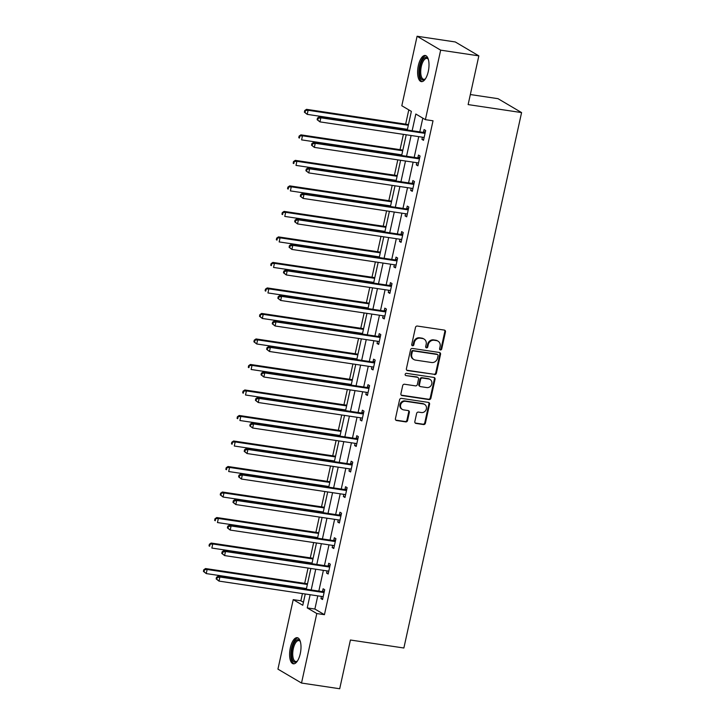 <?xml version="1.0" encoding="UTF-8"?>
<svg xmlns="http://www.w3.org/2000/svg" width="725" height="725" viewBox="0 0 725 725"><rect width="100%" height="100%" fill="white"/><g stroke="black" fill="none" stroke-linecap="round" stroke-linejoin="round"><path stroke-width="1.09" d="M440.419 349.939A1.16 1.042 120.5 0 0 441.715 348.97L445.467 331.914A1.658 1.495 120.5 0 0 444.325 330.083L417.337 326.051A1.658 1.495 120.5 0 0 415.488 327.428L411.737 344.484A1.16 1.042 120.5 0 0 412.534 345.771A1.16 1.042 120.5 0 0 413.839 344.801L414.319 342.59A5.32 4.785 120.5 0 1 420.246 338.176L422.494 338.512A5.32 4.785 120.5 0 1 424.071 339.064A5.32 4.785 120.5 0 1 426.164 344.366L425.675 346.568A1.16 1.042 120.5 0 0 426.481 347.855A1.16 1.042 120.5 0 0 427.777 346.885L428.257 344.674A5.32 4.785 120.5 0 1 434.184 340.261L436.441 340.596A5.32 4.785 120.5 0 1 438.009 341.149A5.32 4.785 120.5 0 1 440.102 346.45L439.622 348.653A1.16 1.042 120.5 0 0 440.419 349.939M439.794 349.559A1.16 1.042 120.5 0 0 441.081 348.589L444.833 331.533A1.658 1.495 120.5 0 0 444.47 330.111M411.918 345.39A1.16 1.042 120.5 0 0 413.196 344.429L413.685 342.218L414.319 342.59M425.856 347.474A1.16 1.042 120.5 0 0 427.143 346.505L427.623 344.303L428.257 344.674M290.335 647.815A13.213 5.419 98.5 0 1 297.259 637.683A13.213 5.419 98.5 0 1 300.268 653.678A13.213 5.419 98.5 0 1 293.353 663.81A13.213 5.419 98.5 0 1 290.335 647.815M418.334 65.622A13.213 5.419 98.5 0 1 425.258 55.49A13.213 5.419 98.5 0 1 428.276 71.485A13.213 5.419 98.5 0 1 421.352 81.617A13.213 5.419 98.5 0 1 418.334 65.622M414.836 421.587A1.658 1.495 120.5 0 0 415.978 423.418L423.554 424.551A1.658 1.495 120.5 0 0 425.403 423.173L429.572 404.224A1.658 1.495 120.5 0 0 428.421 402.402L401.442 398.369A1.658 1.495 120.5 0 0 399.584 399.747L395.424 418.688A1.658 1.495 120.5 0 0 396.566 420.518L405.71 421.887A1.658 1.495 120.5 0 0 407.568 420.5L409.344 412.398A1.658 1.495 120.5 0 0 408.202 410.567L403.662 409.888A4.45 3.997 120.5 0 1 402.348 409.426A4.45 3.997 120.5 0 1 400.825 404.26A4.45 3.997 120.5 0 1 405.556 401.306L423.318 403.961A4.45 3.997 120.5 0 1 424.632 404.423A4.45 3.997 120.5 0 1 426.155 409.589A4.45 3.997 120.5 0 1 421.433 412.543L418.47 412.099A1.658 1.495 120.5 0 0 416.621 413.486L414.836 421.587M407.278 130.011L411.365 111.387L401.813 105.75L417.093 36.25L455.273 41.959L478.844 55.861L468.132 104.59L521.583 112.583L403.87 648.005L350.411 640.012L339.699 688.75L301.518 683.041L277.938 669.139L293.226 599.638L302.778 605.275L305.261 593.993M478.844 55.861L440.664 50.152L425.385 119.652L415.824 114.024L412.153 130.736M317.777 595.859L314.877 609.045L324.438 614.682L433.024 120.794L425.385 119.652M324.438 614.682L316.798 613.54L301.518 683.041M434.529 374.626A1.658 1.495 120.5 0 0 436.377 373.248L440.546 354.308A1.658 1.495 120.5 0 0 439.395 352.477L412.416 348.444A1.658 1.495 120.5 0 0 410.558 349.822L406.399 368.762A1.658 1.495 120.5 0 0 407.541 370.593L433.894 374.254A1.658 1.495 120.5 0 0 435.743 372.868L439.903 353.927A1.658 1.495 120.5 0 0 439.54 352.504M435.054 379.266L430.895 398.206A1.658 1.495 120.5 0 1 429.037 399.593L402.058 395.56A1.658 1.495 120.5 0 1 400.907 393.729L402.692 385.618A1.658 1.495 120.5 0 1 404.541 384.241L415.488 385.872A1.658 1.495 120.5 0 0 417.337 384.495L418.524 379.121A1.658 1.495 120.5 0 0 417.373 377.29L405.982 375.586A1.16 1.042 120.5 0 1 405.239 374.109A1.16 1.042 120.5 0 1 406.48 373.339L433.913 377.435A1.658 1.495 120.5 0 1 435.054 379.266L434.42 378.894L430.251 397.835L430.895 398.206M521.583 112.583L498.012 98.682L470.344 94.54M422.811 118.139L419.784 131.877M418.742 136.644L414.183 157.388M413.132 162.155L408.574 182.899M407.522 187.666L402.964 208.41M401.913 213.177L397.354 233.921M396.303 238.697L391.745 259.441M390.693 264.208L386.135 284.952M385.084 289.719L380.525 310.463M379.474 315.23L374.916 335.974M373.864 340.741L369.306 361.485M368.255 366.252L363.696 386.996M362.645 391.763L358.087 412.507M357.035 417.274L352.477 438.018M351.435 442.785L346.867 463.529M345.825 468.296L341.257 489.049M340.215 493.816L335.648 514.56M334.606 519.327L330.038 540.071M328.996 544.838L324.438 565.582M323.386 570.348L318.828 591.092M422.403 137.188L421.923 139.372L423.509 140.315L425.666 130.5L424.08 129.567L423.491 132.213M416.793 162.708L416.313 164.883L417.899 165.826L420.056 156.011L418.47 155.078L417.881 157.724M411.184 188.219L410.703 190.403L412.289 191.337L414.455 181.522L412.86 180.588L412.28 183.235M405.574 213.73L405.094 215.914L406.689 216.847L408.846 207.042L407.251 206.099L406.671 208.746M399.964 239.241L399.484 241.425L401.079 242.358L403.236 232.553L401.641 231.61L401.061 234.257M394.355 264.752L393.874 266.936L395.469 267.869L397.626 258.064L396.031 257.121L395.451 259.767M388.745 290.263L388.265 292.447L389.86 293.389L392.017 283.575L390.422 282.632L389.842 285.278M383.135 315.774L382.655 317.958L384.25 318.9L386.407 309.086L384.812 308.143L384.232 310.789M377.526 341.285L377.045 343.469L378.64 344.411L380.797 334.597L379.202 333.654L378.622 336.309M371.916 366.796L371.436 368.98L373.031 369.922L375.188 360.108L373.593 359.174L373.013 361.82M366.306 392.307L365.826 394.491L367.421 395.433L369.578 385.618L367.983 384.685L367.403 387.331M360.697 417.827L360.216 420.002L361.811 420.944L363.968 411.129L362.373 410.196L361.793 412.842M355.087 443.337L354.607 445.522L356.202 446.455L358.358 436.64L356.763 435.707L356.183 438.353M349.477 468.848L348.997 471.032L350.592 471.966L352.749 462.16L351.154 461.218L350.574 463.864M343.868 494.359L343.387 496.543L344.982 497.477L347.139 487.671L345.544 486.729L344.964 489.375M338.258 519.87L337.778 522.054L339.373 522.997L341.529 513.182L339.943 512.24L339.354 514.886M332.648 545.381L332.177 547.565L333.763 548.508L335.92 538.693L334.334 537.751L333.745 540.397M327.048 570.892L326.567 573.076L328.153 574.019L330.31 564.204L328.724 563.262L328.135 565.908M321.438 596.403L320.958 598.587L322.543 599.53L324.7 589.715L323.114 588.772L322.525 591.428M408.791 109.874L405.656 124.156M404.604 128.923L404.459 129.585M403.408 134.352L400.046 149.667M398.995 154.434L398.85 155.096M397.798 159.863L394.436 175.178M393.385 179.945L393.24 180.607M392.189 185.373L388.827 200.689M387.775 205.456L387.63 206.127M386.579 210.893L383.217 226.2M382.166 230.967L382.021 231.637M380.969 236.404L377.607 251.711M376.556 256.478L376.411 257.148M375.36 261.915L371.998 277.222M370.946 281.998L370.801 282.659M369.75 287.426L366.388 302.742M365.337 307.509L365.192 308.17M364.149 312.937L360.778 328.253M359.727 333.02L359.582 333.681M358.54 338.448L355.168 353.764M354.117 358.531L353.972 359.192M352.93 363.959L349.559 379.275M348.517 384.042L348.362 384.703M347.32 389.47L343.949 404.786M342.907 409.553L342.753 410.214M341.711 414.981L338.339 430.297M337.297 435.063L337.143 435.725M336.101 440.501L332.73 455.808M331.688 460.574L331.542 461.245M330.491 466.012L327.12 481.318M326.078 486.085L325.933 486.756M324.882 491.523L321.51 506.829M320.468 511.596L320.323 512.267M319.272 517.034L315.91 532.34M314.858 537.116L314.713 537.778M313.662 542.545L310.3 557.86M309.249 562.627L309.104 563.289M308.053 568.056L304.69 583.371M303.639 588.138L303.494 588.8M302.443 593.567L300.857 600.78L303.431 602.294M417.093 36.25L440.664 50.152M300.857 600.78L293.226 599.638M306.312 589.226L310.871 568.472M311.922 563.706L316.481 542.962M317.532 538.195L322.09 517.451M323.132 512.684L327.7 491.94M328.742 487.173L333.31 466.429M334.352 461.662L338.919 440.918M339.962 436.151L344.529 415.407M345.571 410.64L350.139 389.896M351.181 385.129L355.739 364.385M356.791 359.618L361.349 338.874M362.4 334.098L366.959 313.354M368.01 308.587L372.568 287.843M373.62 283.076L378.178 262.332M379.229 257.565L383.788 236.821M384.839 232.054L389.397 211.31M390.449 206.543L395.007 185.799M396.058 181.032L400.617 160.288M401.668 155.522L406.227 134.778M310.137 594.717L307.237 607.903L316.798 613.54M411.102 135.502L406.544 156.247M405.493 161.013L400.934 181.757M399.883 186.524L395.324 207.268M394.273 212.035L389.715 232.788M388.663 237.555L384.105 258.299M383.063 263.066L378.495 283.81M377.453 288.577L372.886 309.321M371.843 314.088L367.276 334.832M366.234 339.599L361.666 360.343M360.624 365.11L356.057 385.854M355.014 390.621L350.456 411.365M349.405 416.132L344.846 436.876M343.795 441.643L339.237 462.387M338.185 467.163L333.627 487.907M332.576 492.674L328.017 513.418M326.966 518.185L322.407 538.929M321.356 543.696L316.798 564.44M315.747 569.207L311.188 589.951M314.877 609.045L307.237 607.903M421.923 139.372L423.663 139.635M416.313 164.883L418.053 165.146M410.703 190.403L412.443 190.657M405.094 215.914L406.834 216.168M399.484 241.425L401.224 241.679M393.874 266.936L395.614 267.199M388.265 292.447L390.005 292.71M382.655 317.958L384.395 318.221M377.045 343.469L378.785 343.732M371.436 368.98L373.176 369.243M365.826 394.491L367.566 394.753M360.216 420.002L361.956 420.264M354.607 445.522L356.356 445.775M348.997 471.032L350.746 471.286M343.387 496.543L345.136 496.806M337.778 522.054L339.527 522.317M332.177 547.565L333.917 547.828M326.567 573.076L328.307 573.339M320.958 598.587L322.697 598.85M438.009 341.149L437.374 340.777A5.32 4.785 120.5 0 0 435.798 340.215L436.441 340.596M427.623 344.303A5.32 4.785 120.5 0 1 433.55 339.88L435.798 340.215M424.071 339.064L423.427 338.693A5.32 4.785 120.5 0 0 421.859 338.131L422.494 338.512M413.685 342.218A5.32 4.785 120.5 0 1 419.612 337.796L421.859 338.131M406.761 370.194A1.658 1.495 120.5 0 0 406.906 370.221L433.894 374.254M438.054 355.757A1.16 1.042 120.5 0 0 437.257 354.48L413.567 350.936A1.16 1.042 120.5 0 0 412.271 351.906L411.764 354.235A5.32 4.785 120.5 0 0 413.857 359.528A5.32 4.785 120.5 0 0 415.425 360.089L431.62 362.509A5.32 4.785 120.5 0 0 437.547 358.087L438.054 355.757M437.601 354.597L436.958 354.226A1.16 1.042 120.5 0 0 436.622 354.099L437.257 354.48M413.857 359.528L413.223 359.156A5.32 4.785 120.5 0 1 411.12 353.854L411.637 351.525A1.16 1.042 120.5 0 1 412.933 350.565L436.622 354.099M401.269 395.152A1.658 1.495 120.5 0 0 401.414 395.179L428.403 399.212A1.658 1.495 120.5 0 0 430.251 397.835M417.863 377.462L417.228 377.082A1.658 1.495 120.5 0 0 416.739 376.909L405.982 375.586M426.844 387.576A4.45 3.997 120.5 0 0 431.574 384.612A4.45 3.997 120.5 0 0 430.043 379.447A4.45 3.997 120.5 0 0 428.729 378.985L422.476 378.051A1.658 1.495 120.5 0 0 420.618 379.429L419.44 384.812A1.658 1.495 120.5 0 0 420.582 386.633L426.844 387.576M430.043 379.447L429.408 379.075A4.45 3.997 120.5 0 0 428.094 378.613L428.729 378.985M420.092 386.461L419.458 386.09A1.658 1.495 120.5 0 1 418.805 384.431L419.983 379.057A1.658 1.495 120.5 0 1 421.832 377.671L428.094 378.613M434.42 378.894A1.658 1.495 120.5 0 0 434.058 377.471M424.632 404.423L423.998 404.042A4.45 3.997 120.5 0 0 422.684 403.58L423.318 403.961M402.348 409.426L401.713 409.054A4.45 3.997 120.5 0 1 400.191 403.888A4.45 3.997 120.5 0 1 404.913 400.925L422.684 403.58M395.787 420.11A1.658 1.495 120.5 0 0 395.932 420.147L405.076 421.506A1.658 1.495 120.5 0 0 406.924 420.128L408.71 412.017A1.658 1.495 120.5 0 0 408.347 410.595M415.198 423.01A1.658 1.495 120.5 0 0 415.343 423.047L422.911 424.179A1.658 1.495 120.5 0 0 424.768 422.793L428.928 403.852A1.658 1.495 120.5 0 0 428.566 402.429M408.465 124.573L306.512 109.339L308.107 110.282L307.21 114.369L407.423 129.34M408.32 125.253L308.107 110.282L304.736 110.553L304.382 112.185L305.017 112.556L305.379 110.925M305.017 112.556L307.21 114.369L304.382 112.185M304.736 110.553L306.512 109.339M424.243 133.246L422.657 132.303L319.254 116.852L320.849 117.794L424.243 133.246A1.695 1.522 120.5 0 0 424.841 133.21L425.086 133.146M318.121 118.438L320.849 117.794L319.952 121.882L317.124 119.698L317.758 120.078L318.121 118.438L317.478 118.066L317.124 119.698M424.098 137.668L423.889 137.542A1.695 1.522 120.5 0 0 423.346 137.333L319.952 121.882L317.758 120.078M422.657 132.303A1.695 1.522 120.5 0 0 423.246 132.276L425.403 131.723M424.08 137.741L423.491 137.36M319.254 116.852L317.478 118.066M425.412 78.844A11.428 4.694 98.5 0 1 425.104 79.143A11.428 4.694 98.5 0 1 424.578 79.56A11.428 4.694 98.5 0 1 419.594 72.056A11.428 4.694 98.5 0 1 424.478 57.9A11.428 4.694 98.5 0 1 428.122 58.952A11.428 4.694 98.5 0 1 428.33 59.323M428.339 59.368A10.585 4.341 -81.5 0 0 426.853 58.381A10.585 4.341 -81.5 0 0 425.249 58.825A10.585 4.341 -81.5 0 0 420.781 70.08A10.585 4.341 -81.5 0 0 423.726 79.315A10.585 4.341 -81.5 0 0 425.339 78.871A10.585 4.341 -81.5 0 0 425.439 78.798M426.001 55.734A13.123 5.383 -81.5 0 0 424.469 56.296A13.123 5.383 -81.5 0 0 418.987 69.709A13.123 5.383 -81.5 0 0 422.131 81.599M297.413 661.037A11.428 4.694 98.5 0 1 297.105 661.336A11.428 4.694 98.5 0 1 292.411 659.623A11.428 4.694 98.5 0 1 292.22 648.395A11.428 4.694 98.5 0 1 300.123 641.145A11.428 4.694 98.5 0 1 300.322 641.516M300.34 641.562A10.585 4.341 -81.5 0 0 298.854 640.574A10.585 4.341 -81.5 0 0 293.308 648.694A10.585 4.341 -81.5 0 0 295.728 661.508A10.585 4.341 -81.5 0 0 297.431 660.992M297.993 637.928A13.123 5.383 -81.5 0 0 291.586 648.014A13.123 5.383 -81.5 0 0 294.132 663.792M402.855 150.084L300.902 134.85L302.497 135.792L301.6 139.88L401.813 154.851M402.71 150.764L302.497 135.792L299.126 136.064L298.772 137.696L299.407 138.076L299.769 136.436M299.407 138.076L298.772 137.696M299.126 136.064L300.902 134.85M397.255 175.595L295.292 160.361L296.888 161.303L295.99 165.391L396.203 180.371M397.101 176.275L296.888 161.303L293.516 161.575L293.163 163.207L293.797 163.587L294.16 161.947M293.797 163.587L293.163 163.207M293.516 161.575L295.292 160.361M418.633 158.757L417.047 157.814L313.653 142.363L315.239 143.305L418.633 158.757A1.695 1.522 120.5 0 0 419.231 158.721L419.476 158.657M312.511 143.949L315.239 143.305L314.342 147.392L311.514 145.208L312.149 145.589L312.511 143.949L311.868 143.577L311.514 145.208M418.488 163.179L418.28 163.052A1.695 1.522 120.5 0 0 417.736 162.844L314.342 147.392L312.149 145.589M417.047 157.814A1.695 1.522 120.5 0 0 417.636 157.787L419.793 157.234M418.47 163.252L417.881 162.871M313.653 142.363L311.868 143.577M413.023 184.268L411.438 183.325L308.043 167.874L309.629 168.816L413.023 184.268A1.695 1.522 120.5 0 0 413.622 184.241L413.866 184.177M306.902 169.46L309.629 168.816L308.732 172.903L305.905 170.719L306.539 171.1L306.902 169.46L306.258 169.088L305.905 170.719M412.878 188.69L412.67 188.563A1.695 1.522 120.5 0 0 412.126 188.355L308.732 172.903L306.539 171.1M411.438 183.325A1.695 1.522 120.5 0 0 412.027 183.298L414.183 182.745M412.86 188.763L412.271 188.391M308.043 167.874L306.258 169.088M391.645 201.115L289.692 185.872L291.278 186.814L290.381 190.902L390.594 205.882M391.491 201.795L291.278 186.814L287.907 187.086L287.553 188.718L288.188 189.098L288.55 187.458M288.188 189.098L287.553 188.718M287.907 187.086L289.692 185.872M386.035 226.626L284.082 211.383L285.668 212.325L284.771 216.413L384.984 231.393M385.881 227.306L285.668 212.325L282.297 212.597L281.943 214.228L282.578 214.609L282.94 212.969M282.578 214.609L281.943 214.228M282.297 212.597L284.082 211.383M380.426 252.137L278.472 236.894L280.058 237.836L279.161 241.923L379.374 256.904M380.272 252.817L280.058 237.836L276.696 238.108L276.334 239.748L276.968 240.12L277.331 238.489M276.968 240.12L276.334 239.748M276.696 238.108L278.472 236.894M407.423 209.779L405.828 208.845L302.434 193.385L304.02 194.327L407.423 209.779A1.695 1.522 120.5 0 0 408.012 209.752L408.257 209.688M301.292 194.98L304.02 194.327L303.123 198.414L300.295 196.239L300.929 196.611L301.292 194.98L300.657 194.599L300.295 196.239M407.269 214.201L407.06 214.074A1.695 1.522 120.5 0 0 406.517 213.866L303.123 198.414L300.929 196.611M405.828 208.845A1.695 1.522 120.5 0 0 406.426 208.809L408.574 208.256M407.251 214.274L406.662 213.902M302.434 193.385L300.657 194.599M401.813 235.29L400.218 234.356L296.824 218.905L298.41 219.838L401.813 235.29A1.695 1.522 120.5 0 0 402.402 235.263L402.647 235.199M295.682 220.491L298.41 219.838L297.513 223.925L294.685 221.75L295.32 222.122L295.682 220.491L295.048 220.11L294.685 221.75M401.659 239.712L401.451 239.585A1.695 1.522 120.5 0 0 400.907 239.377L297.513 223.925L295.32 222.122M400.218 234.356A1.695 1.522 120.5 0 0 400.816 234.32L402.964 233.767M401.641 239.785L401.052 239.413M296.824 218.905L295.048 220.11M396.203 260.801L394.608 259.867L291.214 244.416L292.809 245.349L396.203 260.801A1.695 1.522 120.5 0 0 396.792 260.773L397.037 260.71M290.072 246.002L292.809 245.349L291.903 249.436L289.076 247.261L289.71 247.633L290.072 246.002L289.438 245.621L289.076 247.261M396.049 265.223L395.841 265.096A1.695 1.522 120.5 0 0 395.297 264.897L291.903 249.436L289.71 247.633M394.608 259.867A1.695 1.522 120.5 0 0 395.207 259.831L397.354 259.278M396.031 265.296L395.442 264.924M291.214 244.416L289.438 245.621M374.816 277.648L272.863 262.414L274.449 263.347L273.552 267.434L373.765 282.415M374.662 278.327L274.449 263.347L271.087 263.619L270.724 265.259L271.358 265.631L271.721 264M271.358 265.631L270.724 265.259M271.087 263.619L272.863 262.414M390.594 286.321L388.999 285.378L285.605 269.927L287.2 270.86L390.594 286.321A1.695 1.522 120.5 0 0 391.183 286.284L391.437 286.221M284.463 271.513L287.2 270.86L286.293 274.956L283.466 272.772L284.1 273.144L284.463 271.513L283.828 271.132L283.466 272.772M390.44 290.734L390.24 290.607A1.695 1.522 120.5 0 0 389.697 290.408L286.293 274.956L284.1 273.144M388.999 285.378A1.695 1.522 120.5 0 0 389.597 285.342L391.745 284.789M390.422 290.807L389.842 290.435M285.605 269.927L283.828 271.132M369.206 303.159L267.253 287.925L268.848 288.858L267.942 292.945L368.155 307.926M369.052 303.838L268.848 288.858L265.477 289.13L265.114 290.77L265.749 291.142L266.111 289.511M265.749 291.142L265.114 290.77M265.477 289.13L267.253 287.925M384.984 311.832L383.389 310.889L279.995 295.438L281.59 296.38L384.984 311.832A1.695 1.522 120.5 0 0 385.582 311.795L385.827 311.732M278.853 297.023L281.59 296.38L280.684 300.467L277.856 298.283L278.491 298.655L278.853 297.023L278.219 296.652L277.856 298.283M384.83 316.254L384.631 316.118A1.695 1.522 120.5 0 0 384.087 315.919L280.684 300.467L278.491 298.655M383.389 310.889A1.695 1.522 120.5 0 0 383.987 310.853L386.135 310.3M384.812 316.327L384.232 315.946M279.995 295.438L278.219 296.652M363.597 328.67L261.643 313.436L263.238 314.369L262.332 318.465L362.545 333.437M363.442 329.349L263.238 314.369L259.867 314.641L259.505 316.281L260.139 316.653L260.502 315.022M260.139 316.653L262.332 318.465L259.505 316.281M259.867 314.641L261.643 313.436M379.374 337.343L377.779 336.4L274.385 320.948L275.98 321.891L379.374 337.343A1.695 1.522 120.5 0 0 379.972 337.306L380.217 337.243M273.243 322.534L275.98 321.891L275.083 325.978L272.247 323.794L272.881 324.175L273.243 322.534L272.609 322.163L272.247 323.794M379.22 341.765L379.021 341.629A1.695 1.522 120.5 0 0 378.477 341.43L275.083 325.978L272.881 324.175M377.779 336.4A1.695 1.522 120.5 0 0 378.377 336.364L380.525 335.811M379.202 341.837L378.622 341.457M274.385 320.948L272.609 322.163M357.987 354.181L256.034 338.947L257.629 339.88L256.722 343.976L356.936 358.947M357.833 354.86L257.629 339.88L254.257 340.161L253.895 341.792L254.529 342.164L254.892 340.532M254.529 342.164L256.722 343.976L253.895 341.792M254.257 340.161L256.034 338.947M373.765 362.853L372.17 361.911L268.776 346.459L270.371 347.402L373.765 362.853A1.695 1.522 120.5 0 0 374.363 362.817L374.608 362.754M267.634 348.045L270.371 347.402L269.473 351.489L266.637 349.305L267.28 349.686L267.634 348.045L266.999 347.674L266.637 349.305M373.611 367.276L373.411 367.14A1.695 1.522 120.5 0 0 372.868 366.941L269.473 351.489L267.28 349.686M372.17 361.911A1.695 1.522 120.5 0 0 372.768 361.884L374.916 361.331M373.593 367.348L373.013 366.968M268.776 346.459L266.999 347.674M352.377 379.692L250.424 364.458L252.019 365.4L251.122 369.487L351.326 384.458M352.232 380.371L252.019 365.4L248.648 365.672L248.285 367.303L248.92 367.684L249.282 366.043M248.92 367.684L248.285 367.303M248.648 365.672L250.424 364.458M368.155 388.364L366.56 387.422L263.166 371.97L264.761 372.913L368.155 388.364A1.695 1.522 120.5 0 0 368.753 388.328L368.998 388.265M262.024 373.556L264.761 372.913L263.864 377L261.027 374.816L261.671 375.197L262.024 373.556L261.39 373.185L261.027 374.816M368.001 392.787L367.802 392.66A1.695 1.522 120.5 0 0 367.258 392.452L263.864 377L261.671 375.197M366.56 387.422A1.695 1.522 120.5 0 0 367.158 387.395L369.306 386.842M367.983 392.859L367.403 392.479M263.166 371.97L261.39 373.185M346.767 405.202L244.814 389.968L246.409 390.911L245.512 394.998L345.716 409.969M346.623 405.882L246.409 390.911L243.038 391.183L242.676 392.814L243.319 393.195L243.672 391.554M243.319 393.195L242.676 392.814M243.038 391.183L244.814 389.968M362.545 413.875L360.95 412.933L257.556 397.481L259.151 398.424L362.545 413.875A1.695 1.522 120.5 0 0 363.143 413.839L363.388 413.776M256.414 399.067L259.151 398.424L258.254 402.511L255.417 400.327L256.061 400.708L256.414 399.067L255.78 398.696L255.417 400.327M362.391 418.298L362.192 418.171A1.695 1.522 120.5 0 0 361.648 417.962L258.254 402.511L256.061 400.708M360.95 412.933A1.695 1.522 120.5 0 0 361.548 412.906L363.705 412.353M362.373 418.37L361.793 417.99M257.556 397.481L255.78 398.696M341.158 430.722L239.205 415.479L240.8 416.422L239.903 420.509L340.107 435.489M341.013 431.393L240.8 416.422L237.428 416.694L237.066 418.325L237.709 418.706L238.063 417.065M237.709 418.706L237.066 418.325M237.428 416.694L239.205 415.479M356.936 439.386L355.341 438.453L251.947 422.992L253.542 423.935L356.936 439.386A1.695 1.522 120.5 0 0 357.534 439.359L357.778 439.296M250.805 424.587L253.542 423.935L252.644 428.022L249.808 425.847L250.451 426.218L250.805 424.587L250.17 424.207L249.808 425.847M356.782 443.809L356.582 443.682A1.695 1.522 120.5 0 0 356.038 443.473L252.644 428.022L250.451 426.218M355.341 438.453A1.695 1.522 120.5 0 0 355.939 438.417L358.096 437.864M356.772 443.881L356.183 443.51M251.947 422.992L250.17 424.207M335.548 456.233L233.595 440.99L235.19 441.933L234.293 446.02L334.497 461M335.403 456.913L235.19 441.933L231.819 442.205L231.456 443.836L232.1 444.217L232.453 442.576M232.1 444.217L231.456 443.836M231.819 442.205L233.595 440.99M351.326 464.897L349.731 463.964L246.337 448.503L247.932 449.446L351.326 464.897A1.695 1.522 120.5 0 0 351.924 464.87L352.169 464.807M245.195 450.098L247.932 449.446L247.035 453.533L244.198 451.358L244.842 451.729L245.195 450.098L244.561 449.718L244.198 451.358M351.172 469.32L350.972 469.193A1.695 1.522 120.5 0 0 350.429 468.984L247.035 453.533L244.842 451.729M349.731 463.964A1.695 1.522 120.5 0 0 350.329 463.928L352.486 463.375M351.163 469.392L350.574 469.021M246.337 448.503L244.561 449.718M329.938 481.744L227.985 466.501L229.58 467.444L228.683 471.531L328.896 486.511M329.793 482.424L229.58 467.444L226.209 467.716L225.847 469.347L226.49 469.728L226.843 468.087M226.49 469.728L225.847 469.347M226.209 467.716L227.985 466.501M345.716 490.408L344.121 489.475L240.727 474.023L242.322 474.957L345.716 490.408A1.695 1.522 120.5 0 0 346.314 490.381L346.559 490.317M239.594 475.609L242.322 474.957L241.425 479.044L238.597 476.869L239.232 477.24L239.594 475.609L238.951 475.228L238.597 476.869M345.562 494.831L345.363 494.704A1.695 1.522 120.5 0 0 344.819 494.504L241.425 479.044L239.232 477.24M344.121 489.475A1.695 1.522 120.5 0 0 344.719 489.438L346.876 488.886M345.553 494.903L344.964 494.532M240.727 474.023L238.951 475.228M324.329 507.255L222.376 492.012L223.971 492.955L223.073 497.042L323.287 512.022M324.184 507.935L223.971 492.955L220.599 493.227L220.237 494.867L220.88 495.238L221.234 493.607M220.88 495.238L223.073 497.042L220.237 494.867M220.599 493.227L222.376 492.012M340.107 515.928L338.512 514.986L235.118 499.534L236.712 500.468L340.107 515.928A1.695 1.522 120.5 0 0 340.705 515.892L340.949 515.828M233.985 501.12L236.712 500.468L235.815 504.555L232.988 502.38L233.622 502.751L233.985 501.12L233.341 500.739L232.988 502.38M339.952 520.342L339.753 520.215A1.695 1.522 120.5 0 0 339.209 520.015L235.815 504.555L233.622 502.751M338.512 514.986A1.695 1.522 120.5 0 0 339.11 514.949L341.267 514.397M339.943 520.414L339.354 520.043M235.118 499.534L233.341 500.739M318.719 532.766L216.766 517.532L218.361 518.466L217.464 522.553L317.677 537.533M318.574 533.446L218.361 518.466L214.99 518.737L214.636 520.378L215.271 520.749L215.624 519.118M215.271 520.749L214.636 520.378M214.99 518.737L216.766 517.532M334.497 541.439L332.911 540.497L229.508 525.045L231.103 525.978L334.497 541.439A1.695 1.522 120.5 0 0 335.095 541.403L335.34 541.339M228.375 526.631L231.103 525.978L230.206 530.075L227.378 527.891L228.012 528.262L228.375 526.631L227.732 526.25L227.378 527.891M334.352 545.862L334.143 545.726A1.695 1.522 120.5 0 0 333.6 545.526L230.206 530.075L228.012 528.262M332.911 540.497A1.695 1.522 120.5 0 0 333.5 540.46L335.657 539.908M334.334 545.925L333.745 545.553M229.508 525.045L227.732 526.25M313.109 558.277L211.156 543.043L212.751 543.977L211.854 548.064L312.067 563.044M312.964 558.957L212.751 543.977L209.38 544.248L209.027 545.889L209.661 546.26L210.023 544.629M209.661 546.26L209.027 545.889M209.38 544.248L211.156 543.043M328.887 566.95L327.301 566.007L223.898 550.556L225.493 551.498L328.887 566.95A1.695 1.522 120.5 0 0 329.485 566.914L329.73 566.85M222.765 552.142L225.493 551.498L224.596 555.586L221.768 553.402L222.403 553.773L222.765 552.142L222.122 551.77L221.768 553.402M328.742 571.373L328.534 571.237A1.695 1.522 120.5 0 0 327.99 571.037L224.596 555.586L222.403 553.773M327.301 566.007A1.695 1.522 120.5 0 0 327.89 565.971L330.047 565.418M328.724 571.445L328.135 571.064M223.898 550.556L222.122 551.77M307.5 583.788L205.547 568.554L207.142 569.487L206.244 573.584L306.458 588.555M307.355 584.468L207.142 569.487L203.77 569.759L203.417 571.4L204.051 571.771L204.414 570.14M204.051 571.771L206.244 573.584L203.417 571.4M203.77 569.759L205.547 568.554M323.278 592.461L321.692 591.518L218.297 576.067L219.883 577.009L323.278 592.461A1.695 1.522 120.5 0 0 323.876 592.425L324.12 592.361M217.156 577.653L219.883 577.009L218.986 581.097L216.159 578.912L216.793 579.293L217.156 577.653L216.512 577.281L216.159 578.912M323.132 596.883L322.924 596.748A1.695 1.522 120.5 0 0 322.38 596.548L218.986 581.097L216.793 579.293M321.692 591.518A1.695 1.522 120.5 0 0 322.281 591.491L324.438 590.929M323.114 596.956L322.525 596.575M218.297 576.067L216.512 577.281M441.081 348.589L441.715 348.97M413.196 344.429L413.839 344.801M427.143 346.505L427.777 346.885M433.55 339.88L434.184 340.261M419.612 337.796L420.246 338.176M444.833 331.533L445.467 331.914M406.906 370.221L407.541 370.593M439.903 353.927L440.546 354.308M435.743 372.868L436.377 373.248M412.933 350.565L413.567 350.936M411.637 351.525L412.271 351.906M411.12 353.854L411.764 354.235M428.403 399.212L429.037 399.593M401.414 395.179L402.058 395.56M416.739 376.909L417.373 377.29M421.832 377.671L422.476 378.051M419.983 379.057L420.618 379.429M418.805 384.431L419.44 384.812M404.913 400.925L405.556 401.306M408.71 412.017L409.344 412.398M406.924 420.128L407.568 420.5M405.076 421.506L405.71 421.887M395.932 420.147L396.566 420.518M428.928 403.852L429.572 404.224M424.768 422.793L425.403 423.173M422.911 424.179L423.554 424.551M415.343 423.047L415.978 423.418M424.841 133.21L423.246 132.276M419.231 158.721L417.636 157.787M413.622 184.241L412.027 183.298M408.012 209.752L406.426 208.809M402.402 235.263L400.816 234.32M396.792 260.773L395.207 259.831M391.183 286.284L389.597 285.342M385.582 311.795L383.987 310.853M379.972 337.306L378.377 336.364M374.363 362.817L372.768 361.884M368.753 388.328L367.158 387.395M363.143 413.839L361.548 412.906M357.534 439.359L355.939 438.417M351.924 464.87L350.329 463.928M346.314 490.381L344.719 489.438M340.705 515.892L339.11 514.949M335.095 541.403L333.5 540.46M329.485 566.914L327.89 565.971M323.876 592.425L322.281 591.491"/></g></svg>
